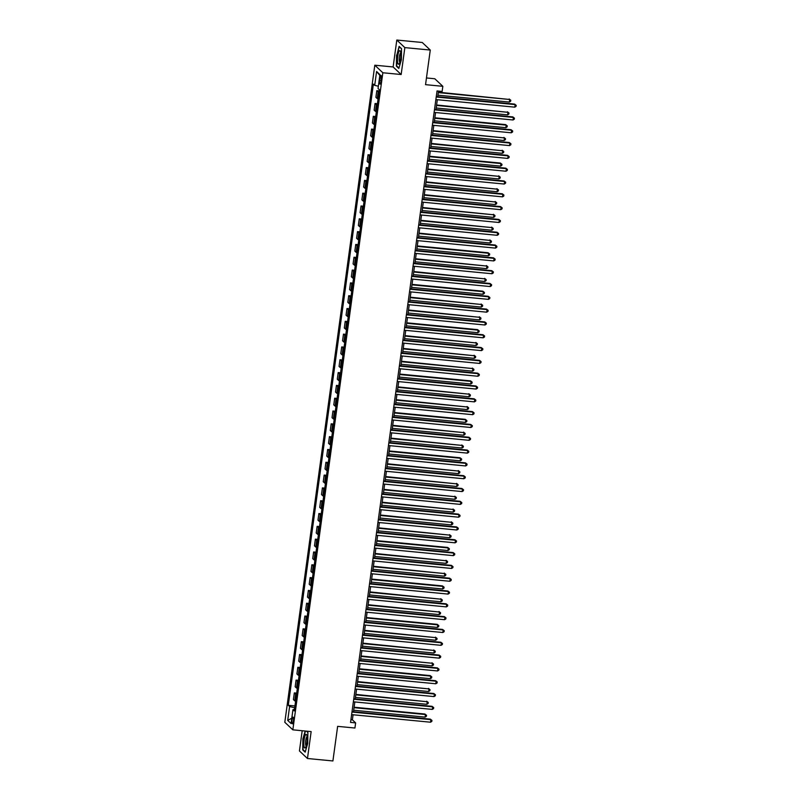 <?xml version="1.0" encoding="UTF-8"?>
<svg xmlns="http://www.w3.org/2000/svg" width="801" height="801" viewBox="0 0 801 801"><rect width="100%" height="100%" fill="white"/><g stroke="black" fill="none" stroke-linecap="round" stroke-linejoin="round"><path stroke-width="1.2" d="M293.416 721.12A3.364 0.771 -84.5 0 0 293.046 717.125A3.364 0.771 -84.5 0 0 292.025 719.819A3.364 0.771 -84.5 0 0 292.395 723.814A3.364 0.771 -84.5 0 0 293.416 721.12M302.197 730.732L299.434 750.948L307.464 758.507L332.906 760.95L337.642 726.357L354.933 728.019L355.634 722.892L352.38 719.829L353.071 714.762M374.808 65.201L284.806 722.272L292.836 729.831L382.848 72.761L374.808 65.201L393.121 66.954L401.161 74.513L404.845 47.609L396.805 40.05L393.121 66.954M396.805 40.05L422.247 42.493L430.277 50.052L425.541 84.656L442.843 86.318L434.803 78.758L426.462 77.957M404.845 47.609L430.277 50.052M442.843 86.318L442.132 91.444L437.046 90.954L350.548 722.402L355.634 722.892M379.964 78.027L379.654 80.29A3.254 0.741 -84.5 0 0 380.014 84.155A3.254 0.741 -84.5 0 0 381.006 81.552L381.306 79.299A3.254 0.741 -84.5 0 0 380.946 75.424A3.254 0.741 -84.5 0 0 379.964 78.027L381.416 78.168M378.352 86.238L374.698 85.347L373.386 84.105L288.29 705.301L294.948 705.941M374.698 85.347L376.59 71.499L379.934 74.653L378.042 88.49L379.354 89.722L294.257 710.928L292.946 709.686L291.053 723.523L287.709 720.379L289.602 706.542L288.29 705.301M401.161 74.513L382.848 72.761M307.464 758.507L311.148 731.593L292.836 729.831M353.491 711.749L354.833 701.946M355.243 698.933L356.585 689.14M356.996 686.117L358.337 676.324M358.758 673.311L360.1 663.508M360.51 660.495L361.852 650.692M362.262 647.679L363.604 637.886M364.024 634.863L365.366 625.07M365.777 622.057L367.118 612.254M367.529 609.241L368.871 599.438M369.281 596.425L370.623 586.632M371.043 583.609L372.385 573.816M372.795 570.803L374.137 561M374.548 557.987L375.889 548.184M376.31 545.171L377.651 535.378M378.062 532.355L379.404 522.562M379.814 519.549L381.156 509.746M381.576 506.733L382.918 496.93M383.329 493.917L384.67 484.124M385.081 481.101L386.422 471.308M386.833 468.295L388.185 458.492M388.595 455.479L389.937 445.676M390.347 442.663L391.689 432.87M392.1 429.847L393.441 420.054M393.862 417.041L395.203 407.238M395.614 404.225L396.956 394.422M397.366 391.409L398.708 381.616M399.128 378.593L400.47 368.8M400.88 365.787L402.222 355.984M402.633 352.971L403.974 343.168M404.395 340.155L405.737 330.362M406.147 327.339L407.489 317.546M407.899 314.533L409.241 304.73M409.651 301.717L410.993 291.914M411.414 288.901L412.755 279.108M413.166 276.085L414.507 266.292M414.918 263.279L416.26 253.476M416.68 250.463L418.022 240.66M418.432 237.647L419.774 227.854M420.185 224.831L421.526 215.038M421.947 212.025L423.288 202.222M423.699 199.209L425.041 189.406M425.451 186.393L426.793 176.6M427.203 173.577L428.555 163.784M428.966 160.771L430.307 150.968M430.718 147.955L432.059 138.152M432.47 135.139L433.812 125.346M434.232 122.323L435.574 112.53M435.984 109.517L437.326 99.714M437.736 96.701L438.507 91.094M294.698 707.764L294.297 709.506M350.928 719.688L352.38 719.829M379.003 92.325A4.195 0.711 -172.2 0 1 378.132 91.905L376.81 90.663L379.193 90.893M295.589 701.225A4.195 0.711 -172.2 0 1 294.718 700.805L293.406 699.563L294.317 692.905L296.7 693.135M297.341 688.409A4.195 0.711 -172.2 0 1 296.47 687.989L295.158 686.757L296.07 680.089L298.453 680.319M299.103 675.603A4.195 0.711 -172.2 0 1 298.232 675.173L296.921 673.941L297.832 667.273L300.205 667.503M300.856 662.787A4.195 0.711 -172.2 0 1 299.985 662.357L298.673 661.125L299.584 654.467L301.967 654.687M302.608 649.971A4.195 0.711 -172.2 0 1 301.737 649.551L300.425 648.309L301.336 641.651L303.719 641.881M304.37 637.155A4.195 0.711 -172.2 0 1 303.499 636.735L302.177 635.503L303.098 628.835L305.471 629.065M306.122 624.349A4.195 0.711 -172.2 0 1 305.251 623.919L303.939 622.687L304.851 616.019L307.234 616.249M307.874 611.533A4.195 0.711 -172.2 0 1 307.003 611.103L305.692 609.871L306.603 603.213L308.986 603.433M309.637 598.717A4.195 0.711 -172.2 0 1 308.765 598.297L307.444 597.055L308.365 590.397L310.738 590.627M311.389 585.901A4.195 0.711 -172.2 0 1 310.518 585.481L309.206 584.249L310.117 577.581L312.5 577.811M313.141 573.095A4.195 0.711 -172.2 0 1 312.27 572.665L310.958 571.433L311.869 564.765L314.252 564.995M314.893 560.279A4.195 0.711 -172.2 0 1 314.022 559.849L312.71 558.617L313.622 551.959L316.005 552.179M316.655 547.463A4.195 0.711 -172.2 0 1 315.784 547.043L314.473 545.801L315.384 539.143L317.757 539.373M318.408 534.647A4.195 0.711 -172.2 0 1 317.536 534.227L316.225 532.985L317.136 526.327L319.519 526.557M320.16 521.841A4.195 0.711 -172.2 0 1 319.289 521.411L317.977 520.179L318.888 513.511L321.271 513.741M321.922 509.025A4.195 0.711 -172.2 0 1 321.051 508.595L319.729 507.363L320.65 500.705L323.023 500.925M323.674 496.209A4.195 0.711 -172.2 0 1 322.803 495.789L321.491 494.547L322.402 487.889L324.785 488.119M325.426 483.393A4.195 0.711 -172.2 0 1 324.555 482.973L323.244 481.731L324.155 475.073L326.538 475.303M327.188 470.587A4.195 0.711 -172.2 0 1 326.317 470.157L324.996 468.925L325.917 462.257L328.29 462.487M328.941 457.772A4.195 0.711 -172.2 0 1 328.07 457.341L326.758 456.109L327.669 449.451L330.052 449.671M330.693 444.955A4.195 0.711 -172.2 0 1 329.822 444.535L328.51 443.293L329.421 436.635L331.804 436.865M332.445 432.139A4.195 0.711 -172.2 0 1 331.584 431.719L330.262 430.477L331.173 423.819L333.556 424.049M334.207 419.334A4.195 0.711 -172.2 0 1 333.336 418.903L332.025 417.671L332.936 411.003L335.319 411.233M335.959 406.518A4.195 0.711 -172.2 0 1 335.088 406.087L333.777 404.855L334.688 398.197L337.071 398.417M337.712 393.702A4.195 0.711 -172.2 0 1 336.841 393.281L335.529 392.039L336.44 385.381L338.823 385.611M339.474 380.886A4.195 0.711 -172.2 0 1 338.603 380.465L337.291 379.223L338.202 372.565L340.575 372.795M341.226 368.08A4.195 0.711 -172.2 0 1 340.355 367.649L339.043 366.417L339.954 359.749L342.337 359.979M342.978 355.264A4.195 0.711 -172.2 0 1 342.107 354.833L340.795 353.601L341.707 346.933L344.09 347.163M344.74 342.448A4.195 0.711 -172.2 0 1 343.869 342.027L342.548 340.785L343.469 334.127L345.842 334.357M346.493 329.632A4.195 0.711 -172.2 0 1 345.621 329.211L344.31 327.969L345.221 321.311L347.604 321.541M348.245 316.826A4.195 0.711 -172.2 0 1 347.374 316.395L346.062 315.163L346.973 308.495L349.356 308.725M350.007 304.01A4.195 0.711 -172.2 0 1 349.136 303.579L347.814 302.347L348.735 295.679L351.108 295.909M351.759 291.194A4.195 0.711 -172.2 0 1 350.888 290.773L349.576 289.531L350.488 282.873L352.871 283.103M353.511 278.378A4.195 0.711 -172.2 0 1 352.64 277.957L351.329 276.715L352.24 270.057L354.623 270.287M355.264 265.572A4.195 0.711 -172.2 0 1 354.392 265.141L353.081 263.909L353.992 257.241L356.375 257.471M357.026 252.756A4.195 0.711 -172.2 0 1 356.155 252.325L354.843 251.093L355.754 244.425L358.127 244.655M358.778 239.94A4.195 0.711 -172.2 0 1 357.907 239.519L356.595 238.277L357.506 231.619L359.889 231.849M360.53 227.124A4.195 0.711 -172.2 0 1 359.659 226.703L358.347 225.461L359.259 218.803L361.641 219.033M362.292 214.318A4.195 0.711 -172.2 0 1 361.421 213.887L360.1 212.655L361.021 205.987L363.394 206.217M364.044 201.502A4.195 0.711 -172.2 0 1 363.173 201.071L361.862 199.839L362.773 193.171L365.156 193.401M365.797 188.686A4.195 0.711 -172.2 0 1 364.926 188.265L363.614 187.023L364.525 180.365L366.908 180.595M367.559 175.87A4.195 0.711 -172.2 0 1 366.688 175.449L365.366 174.207L366.287 167.549L368.66 167.779M369.311 163.064A4.195 0.711 -172.2 0 1 368.44 162.633L367.128 161.401L368.039 154.733L370.422 154.963M371.063 150.248A4.195 0.711 -172.2 0 1 370.192 149.817L368.881 148.585L369.792 141.917L372.175 142.147M372.815 137.432A4.195 0.711 -172.2 0 1 371.954 137.011L370.633 135.769L371.544 129.111L373.927 129.341M374.578 124.616A4.195 0.711 -172.2 0 1 373.707 124.195L372.395 122.953L373.306 116.295L375.689 116.525M376.33 111.81A4.195 0.711 -172.2 0 1 375.459 111.379L374.147 110.148L375.058 103.479L377.441 103.709M378.082 98.994A4.195 0.711 -172.2 0 1 377.211 98.563L375.899 97.332L376.81 90.663M377.241 105.141A4.195 0.711 -172.2 0 1 376.37 104.721L375.058 103.479M375.489 117.957A4.195 0.711 -172.2 0 1 374.618 117.527L373.306 116.295M373.737 130.773A4.195 0.711 -172.2 0 1 372.865 130.343L371.544 129.111M371.974 143.579A4.195 0.711 -172.2 0 1 371.103 143.159L369.792 141.917M370.222 156.395A4.195 0.711 -172.2 0 1 369.351 155.975L368.039 154.733M368.47 169.211A4.195 0.711 -172.2 0 1 367.599 168.781L366.287 167.549M366.708 182.027A4.195 0.711 -172.2 0 1 365.837 181.597L364.525 180.365M364.956 194.833A4.195 0.711 -172.2 0 1 364.085 194.413L362.773 193.171M363.203 207.649A4.195 0.711 -172.2 0 1 362.332 207.229L361.021 205.987M361.441 220.465A4.195 0.711 -172.2 0 1 360.58 220.035L359.259 218.803M359.689 233.281A4.195 0.711 -172.2 0 1 358.818 232.851L357.506 231.619M357.937 246.087A4.195 0.711 -172.2 0 1 357.066 245.667L355.754 244.425M356.185 258.903A4.195 0.711 -172.2 0 1 355.314 258.483L353.992 257.241M354.422 271.719A4.195 0.711 -172.2 0 1 353.551 271.289L352.24 270.057M352.67 284.535A4.195 0.711 -172.2 0 1 351.799 284.105L350.488 282.873M350.918 297.341A4.195 0.711 -172.2 0 1 350.047 296.921L348.735 295.679M349.156 310.157A4.195 0.711 -172.2 0 1 348.285 309.737L346.973 308.495M347.404 322.973A4.195 0.711 -172.2 0 1 346.533 322.543L345.221 321.311M345.652 335.789A4.195 0.711 -172.2 0 1 344.78 335.359L343.469 334.127M343.889 348.595A4.195 0.711 -172.2 0 1 343.028 348.175L341.707 346.933M342.137 361.411A4.195 0.711 -172.2 0 1 341.266 360.991L339.954 359.749M340.385 374.227A4.195 0.711 -172.2 0 1 339.514 373.797L338.202 372.565M338.633 387.043A4.195 0.711 -172.2 0 1 337.762 386.613L336.44 385.381M336.871 399.849A4.195 0.711 -172.2 0 1 335.999 399.429L334.688 398.197M335.118 412.665A4.195 0.711 -172.2 0 1 334.247 412.245L332.936 411.003M333.366 425.481A4.195 0.711 -172.2 0 1 332.495 425.051L331.173 423.819M331.604 438.297A4.195 0.711 -172.2 0 1 330.733 437.867L329.421 436.635M329.852 451.103A4.195 0.711 -172.2 0 1 328.981 450.683L327.669 449.451M328.1 463.919A4.195 0.711 -172.2 0 1 327.229 463.499L325.917 462.257M326.337 476.735A4.195 0.711 -172.2 0 1 325.466 476.305L324.155 475.073M324.585 489.551A4.195 0.711 -172.2 0 1 323.714 489.121L322.402 487.889M322.833 502.357A4.195 0.711 -172.2 0 1 321.962 501.937L320.65 500.705M321.081 515.173A4.195 0.711 -172.2 0 1 320.21 514.753L318.888 513.511M319.319 527.989A4.195 0.711 -172.2 0 1 318.448 527.559L317.136 526.327M317.566 540.805A4.195 0.711 -172.2 0 1 316.695 540.375L315.384 539.143M315.814 553.611A4.195 0.711 -172.2 0 1 314.943 553.191L313.622 551.959M314.052 566.427A4.195 0.711 -172.2 0 1 313.181 566.007L311.869 564.765M312.3 579.243A4.195 0.711 -172.2 0 1 311.429 578.813L310.117 577.581M310.548 592.059A4.195 0.711 -172.2 0 1 309.677 591.629L308.365 590.397M308.785 604.865A4.195 0.711 -172.2 0 1 307.914 604.445L306.603 603.213M307.033 617.681A4.195 0.711 -172.2 0 1 306.162 617.261L304.851 616.019M305.281 630.497A4.195 0.711 -172.2 0 1 304.41 630.067L303.098 628.835M303.519 643.313A4.195 0.711 -172.2 0 1 302.658 642.883L301.336 641.651M301.767 656.119A4.195 0.711 -172.2 0 1 300.896 655.699L299.584 654.467M300.015 668.935A4.195 0.711 -172.2 0 1 299.143 668.515L297.832 667.273M298.262 681.751A4.195 0.711 -172.2 0 1 297.391 681.331L296.07 680.089M296.5 694.567A4.195 0.711 -172.2 0 1 295.629 694.137L294.317 692.905M289.602 706.542L294.538 707.754M294.458 709.486L292.946 709.686M379.834 75.434L376.59 71.499M287.709 720.379L291.774 718.237M396.545 55.139L396.405 66.163L398.818 68.445L401.391 59.685L401.531 48.661L399.108 46.378L396.845 55.169M305.181 731.023L302.888 738.862L302.738 749.896L305.161 752.169L307.724 743.418L307.874 732.384L306.563 731.153M397.016 66.223L396.405 66.163M303.359 749.956L302.738 749.896M436.215 97.011L515.143 104.601L514.793 107.164L435.864 99.574M436.285 96.561L514.602 104.09L516.194 105.342L516.054 106.373L514.793 107.164M514.602 104.09L516.194 105.342M437.947 95.189L509.366 102.057L509.716 99.494L438.357 92.175M509.176 98.984L510.768 100.235L509.716 99.494L438.297 92.626M510.768 100.235L510.627 101.266L509.366 102.057M434.462 109.827L513.391 117.417L513.04 119.98L434.112 112.39M434.522 109.377L512.85 116.906L514.442 118.158L514.302 119.189L513.04 119.98M512.85 116.906L514.442 118.158M432.71 122.643L511.639 130.233L511.278 132.796L432.36 125.206M432.77 122.183L511.088 129.722L512.69 130.974L512.55 131.995L511.278 132.796M511.088 129.722L512.69 130.974M430.958 135.449L509.877 143.039L509.526 145.602L430.608 138.012M431.018 134.999L509.336 142.528L510.938 143.79L510.798 144.811L509.526 145.602M509.336 142.528L510.938 143.79M436.195 108.005L507.614 114.873L507.964 112.31L436.605 104.991M507.413 111.8L509.015 113.051L507.964 112.31L436.545 105.442M509.015 113.051L508.875 114.072L507.614 114.873M434.432 120.811L505.852 127.689L506.202 125.126L505.661 124.616L434.853 117.797M505.661 124.616L507.263 125.867L506.202 125.126L434.783 118.258M507.263 125.867L507.123 126.888L505.852 127.689M432.68 133.627L504.099 140.495L504.45 137.932L433.091 130.613M503.909 137.422L505.501 138.683L504.45 137.932L433.031 131.064M505.501 138.683L505.361 139.704L504.099 140.495M429.196 148.265L508.124 155.855L507.774 158.418L428.845 150.828M429.256 147.815L507.584 155.344L509.176 156.596L509.035 157.627L507.774 158.418M507.584 155.344L509.176 156.596M430.928 146.443L502.347 153.311L502.698 150.748L431.339 143.429M502.147 150.238L503.749 151.489L502.698 150.748L431.278 143.88M503.749 151.489L503.609 152.52L502.347 153.311M399.088 63.87A6.829 1.552 -84.5 0 0 399.198 63.7A6.829 1.552 -84.5 0 0 400.72 57.582A6.829 1.552 -84.5 0 0 400.4 51.284A6.829 1.552 -84.5 0 0 399.258 50.994A6.829 1.552 -84.5 0 0 397.486 59.614A6.829 1.552 -84.5 0 0 399.088 63.87M400.75 52.906A4.676 1.061 -84.5 0 0 400.43 53.146A4.676 1.061 -84.5 0 0 399.258 58.093A4.676 1.061 -84.5 0 0 399.859 62.178M398.938 68.035L396.685 65.912L396.825 55.229L399.309 46.748L401.531 48.831M304.1 739.834A6.829 1.552 -84.5 0 0 304.04 746.422A6.829 1.552 -84.5 0 0 305.541 747.433A6.829 1.552 -84.5 0 0 306.923 742.487A6.829 1.552 -84.5 0 0 306.733 735.018A6.829 1.552 -84.5 0 0 304.1 739.834M307.083 736.63A4.676 1.061 -84.5 0 0 305.752 740.364A4.676 1.061 -84.5 0 0 306.192 745.911M305.281 751.769L303.028 749.646L303.168 738.953L305.481 731.053M306.352 731.133L307.874 732.565M427.444 161.081L506.372 168.671L506.022 171.234L427.093 163.644M427.504 160.631L505.821 168.16L507.423 169.411L507.283 170.443L506.022 171.234M505.821 168.16L507.423 169.411M425.691 173.897L504.61 181.487L504.26 184.05L425.341 176.46M425.752 173.437L504.069 180.976L505.671 182.227L505.531 183.249L504.26 184.05M504.069 180.976L505.671 182.227M423.929 186.703L502.858 194.303L502.507 196.856L423.579 189.266M423.999 186.253L502.317 193.782L503.909 195.043L503.769 196.065L502.507 196.856M502.317 193.782L503.909 195.043M422.177 199.519L501.106 207.109L500.755 209.672L421.827 202.082M422.237 199.069L500.555 206.598L502.157 207.849L502.017 208.881L500.755 209.672M500.555 206.598L502.157 207.849M420.425 212.335L499.343 219.925L498.993 222.488L420.074 214.898M420.485 211.885L498.803 219.414L500.405 220.665L500.265 221.697L498.993 222.488M498.803 219.414L500.405 220.665M429.166 159.259L500.585 166.127L500.935 163.564L500.395 163.054L429.586 156.245M500.395 163.054L501.997 164.305L500.935 163.564L429.516 156.696M501.997 164.305L501.857 165.326L500.585 166.127M427.414 172.065L498.833 178.943L499.183 176.38L427.824 169.051M498.643 175.87L500.235 177.121L499.183 176.38L427.764 169.512M500.235 177.121L500.094 178.142L498.833 178.943M425.661 184.881L497.081 191.749L497.431 189.186L426.072 181.867M496.89 188.676L498.482 189.937L497.431 189.186L426.012 182.318M498.482 189.937L498.342 190.958L497.081 191.749M423.909 197.697L495.318 204.565L495.679 202.002L424.32 194.683M495.128 201.492L496.73 202.743L495.679 202.002L424.26 195.134M496.73 202.743L496.59 203.774L495.318 204.565M422.147 210.513L493.566 217.381L493.917 214.818L422.558 207.499M493.376 214.308L494.978 215.559L493.917 214.818L422.497 207.95M494.978 215.559L494.828 216.58L493.566 217.381M418.663 225.151L497.591 232.741L497.241 235.304L418.312 227.714M418.733 224.691L497.051 232.23L498.643 233.481L498.502 234.503L497.241 235.304M497.051 232.23L498.643 233.481M420.395 223.329L491.814 230.197L492.164 227.634L420.805 220.305M491.624 227.124L493.216 228.375L492.164 227.634L420.745 220.766M493.216 228.375L493.076 229.396L491.814 230.197M416.91 237.957L495.839 245.557L495.489 248.11L416.56 240.52M416.971 237.507L495.298 245.036L496.89 246.297L496.75 247.319L495.489 248.11M495.298 245.036L496.89 246.297M418.643 236.135L490.062 243.003L490.412 240.44L419.053 233.121M489.862 239.93L491.464 241.191L490.412 240.44L418.993 233.572M491.464 241.191L491.323 242.212L490.062 243.003M415.158 250.773L494.087 258.363L493.726 260.926L414.808 253.336M415.218 250.323L493.536 257.852L495.138 259.103L494.998 260.135L493.726 260.926M493.536 257.852L495.138 259.103M416.88 248.951L488.3 255.819L488.65 253.256L488.109 252.746L417.301 245.937M488.109 252.746L489.711 253.997L488.65 253.256L417.231 246.388M489.711 253.997L489.571 255.028L488.3 255.819M413.406 263.589L492.325 271.179L491.974 273.742L413.046 266.152M413.466 263.139L491.784 270.668L493.386 271.919L493.236 272.951L491.974 273.742M491.784 270.668L493.386 271.919M415.128 261.767L486.547 268.635L486.898 266.072L415.539 258.753M486.357 265.562L487.949 266.813L486.898 266.072L415.479 259.204M487.949 266.813L487.809 267.834L486.547 268.635M411.644 276.405L490.572 283.995L490.222 286.558L411.293 278.968M411.704 275.945L490.032 283.484L491.624 284.735L491.484 285.757L490.222 286.558M490.032 283.484L491.624 284.735M413.376 274.583L484.795 281.451L485.146 278.888L413.787 271.559M484.595 278.378L486.197 279.629L485.146 278.888L413.727 272.02M486.197 279.629L486.057 280.65L484.795 281.451M409.892 289.211L488.82 296.811L488.47 299.364L409.541 291.774M409.952 288.76L488.27 296.3L489.872 297.551L489.731 298.573L488.47 299.364M488.27 296.3L489.872 297.551M411.614 287.389L483.033 294.257L483.383 291.694L482.843 291.184L412.034 284.375M482.843 291.184L484.445 292.445L483.383 291.694L411.964 284.826M484.445 292.445L484.305 293.466L483.033 294.257M408.14 302.027L487.058 309.617L486.708 312.18L407.789 304.59M408.2 301.576L486.517 309.106L488.119 310.357L487.979 311.389L486.708 312.18M486.517 309.106L488.119 310.357M406.377 314.843L485.306 322.433L484.955 324.996L406.027 317.406M406.447 314.392L484.765 321.922L486.357 323.173L486.217 324.205L484.955 324.996M484.765 321.922L486.357 323.173M404.625 327.659L483.554 335.249L483.203 337.812L404.275 330.222M404.685 327.198L483.003 334.738L484.605 335.989L484.465 337.011L483.203 337.812M483.003 334.738L484.605 335.989M402.873 340.465L481.791 348.065L481.441 350.618L402.523 343.028M402.933 340.014L481.251 347.554L482.853 348.805L482.713 349.827L481.441 350.618M481.251 347.554L482.853 348.805M401.111 353.281L480.039 360.871L479.689 363.434L400.76 355.844M401.181 352.83L479.499 360.36L481.091 361.611L480.95 362.643L479.689 363.434M479.499 360.36L481.091 361.611M399.359 366.097L478.287 373.687L477.937 376.25L399.008 368.66M399.419 365.646L477.746 373.176L479.338 374.427L479.198 375.459L477.937 376.25M477.746 373.176L479.338 374.427M397.606 378.913L476.525 386.503L476.174 389.066L397.256 381.476M397.666 378.452L475.984 385.992L477.586 387.243L477.446 388.265L476.174 389.066M475.984 385.992L477.586 387.243M395.844 391.719L474.773 399.319L474.422 401.872L395.494 394.282M395.914 391.268L474.232 398.808L475.824 400.059L475.684 401.081L474.422 401.872M474.232 398.808L475.824 400.059M394.092 404.535L473.021 412.125L472.67 414.688L393.742 407.098M394.152 404.084L472.48 411.614L474.072 412.865L473.932 413.897L472.67 414.688M472.48 411.614L474.072 412.865M392.34 417.351L471.268 424.941L470.908 427.504L391.989 419.914M392.4 416.9L470.718 424.43L472.32 425.681L472.179 426.713L470.908 427.504M470.718 424.43L472.32 425.681M390.588 430.167L469.506 437.757L469.156 440.32L390.237 432.73M390.648 429.706L468.965 437.246L470.567 438.497L470.427 439.519L469.156 440.32M468.965 437.246L470.567 438.497M388.825 442.973L467.754 450.573L467.404 453.126L388.475 445.536M388.885 442.522L467.213 450.062L468.805 451.313L468.665 452.335L467.404 453.126M467.213 450.062L468.805 451.313M387.073 455.789L466.002 463.378L465.651 465.942L386.723 458.352M387.133 455.338L465.451 462.868L467.053 464.119L466.913 465.151L465.651 465.942M465.451 462.868L467.053 464.119M385.321 468.605L464.24 476.195L463.889 478.758L384.971 471.168M385.381 468.154L463.699 475.684L465.301 476.935L465.161 477.967L463.889 478.758M463.699 475.684L465.301 476.935M383.559 481.421L462.487 489.01L462.137 491.574L383.208 483.984M383.629 480.96L461.947 488.5L463.539 489.751L463.399 490.773L462.137 491.574M461.947 488.5L463.539 489.751M381.807 494.227L460.735 501.826L460.385 504.39L381.456 496.79M381.867 493.776L460.195 501.316L461.787 502.567L461.646 503.589L460.385 504.39M460.195 501.316L461.787 502.567M380.054 507.043L458.973 514.632L458.623 517.196L379.704 509.606M380.115 506.592L458.432 514.122L460.034 515.373L459.894 516.405L458.623 517.196M458.432 514.122L460.034 515.373M378.292 519.859L457.221 527.448L456.87 530.012L377.942 522.422M378.362 519.408L456.68 526.938L458.272 528.189L458.132 529.221L456.87 530.012M456.68 526.938L458.272 528.189M376.54 532.675L455.469 540.264L455.118 542.828L376.19 535.238M376.6 532.214L454.928 539.754L456.52 541.005L456.38 542.027L455.118 542.828M454.928 539.754L456.52 541.005M374.788 545.481L453.716 553.08L453.356 555.644L374.437 548.044M374.848 545.03L453.166 552.57L454.768 553.821L454.628 554.843L453.356 555.644M453.166 552.57L454.768 553.821M373.036 558.297L451.954 565.886L451.604 568.45L372.675 560.86M373.096 557.846L451.414 565.376L453.016 566.627L452.865 567.659L451.604 568.45M451.414 565.376L453.016 566.627M371.274 571.113L450.202 578.702L449.852 581.266L370.923 573.676M371.334 570.662L449.661 578.192L451.253 579.443L451.113 580.475L449.852 581.266M449.661 578.192L451.253 579.443M369.521 583.929L448.45 591.518L448.099 594.082L369.171 586.492M369.581 583.468L447.899 591.008L449.501 592.259L449.361 593.281L448.099 594.082M447.899 591.008L449.501 592.259M367.769 596.735L446.688 604.334L446.337 606.898L367.419 599.298M367.829 596.284L446.147 603.824L447.749 605.075L447.609 606.097L446.337 606.898M446.147 603.824L447.749 605.075M366.007 609.551L444.935 617.14L444.585 619.704L365.656 612.114M366.077 609.1L444.395 616.63L445.987 617.891L445.847 618.913L444.585 619.704M444.395 616.63L445.987 617.891M364.255 622.367L443.183 629.956L442.833 632.52L363.904 624.93M364.315 621.916L442.633 629.446L444.235 630.697L444.094 631.729L442.833 632.52M442.633 629.446L444.235 630.697M409.862 300.205L481.281 307.073L481.631 304.51L410.272 297.191M481.091 304L482.683 305.251L481.631 304.51L410.212 297.642M482.683 305.251L482.542 306.282L481.281 307.073M408.11 313.021L479.529 319.889L479.879 317.326L408.52 310.007M479.338 316.816L480.93 318.067L479.879 317.326L408.46 310.458M480.93 318.067L480.79 319.088L479.529 319.889M406.347 325.837L477.766 332.705L478.117 330.142L477.576 329.632L406.768 322.813M477.576 329.632L479.178 330.883L478.117 330.142L406.708 323.274M479.178 330.883L479.038 331.904L477.766 332.705M404.595 338.643L476.014 345.511L476.365 342.948L405.006 335.629M475.824 342.438L477.416 343.699L476.365 342.948L404.946 336.08M477.416 343.699L477.276 344.72L476.014 345.511M402.843 351.459L474.262 358.327L474.613 355.764L403.253 348.445M474.072 355.254L475.664 356.505L474.613 355.764L403.193 348.896M475.664 356.505L475.524 357.536L474.262 358.327M401.091 364.275L472.5 371.143L472.86 368.58L401.501 361.261M472.31 368.07L473.912 369.321L472.86 368.58L401.441 361.712M473.912 369.321L473.771 370.342L472.5 371.143M399.329 377.091L470.748 383.959L471.098 381.396L470.557 380.886L399.749 374.067M470.557 380.886L472.159 382.137L471.098 381.396L399.679 374.528M472.159 382.137L472.019 383.158L470.748 383.959M397.576 389.897L468.996 396.765L469.346 394.202L397.987 386.883M468.805 393.691L470.397 394.953L469.346 394.202L397.927 387.334M470.397 394.953L470.257 395.974L468.996 396.765M395.824 402.713L467.243 409.581L467.594 407.018L396.235 399.699M467.043 406.507L468.645 407.759L467.594 407.018L396.175 400.15M468.645 407.759L468.505 408.79L467.243 409.581M394.062 415.529L465.481 422.397L465.832 419.834L465.291 419.324L394.482 412.515M465.291 419.324L466.893 420.575L465.832 419.834L394.412 412.966M466.893 420.575L466.753 421.596L465.481 422.397M392.31 428.345L463.729 435.213L464.079 432.65L392.72 425.321M463.539 432.139L465.131 433.391L464.079 432.65L392.66 425.782M465.131 433.391L464.991 434.412L463.729 435.213M390.558 441.151L461.977 448.019L462.327 445.456L390.968 438.137M461.776 444.945L463.378 446.207L462.327 445.456L390.908 438.588M463.378 446.207L463.238 447.228L461.977 448.019M388.795 453.967L460.215 460.835L460.565 458.272L460.024 457.761L389.216 450.953M460.024 457.761L461.626 459.013L460.565 458.272L389.146 451.404M461.626 459.013L461.486 460.044L460.215 460.835M387.043 466.783L458.462 473.651L458.813 471.088L387.454 463.769M458.272 470.577L459.864 471.829L458.813 471.088L387.394 464.22M459.864 471.829L459.724 472.85L458.462 473.651M385.291 479.599L456.71 486.467L457.061 483.904L385.702 476.575M456.52 483.393L458.112 484.645L457.061 483.904L385.641 477.036M458.112 484.645L457.972 485.666L456.71 486.467M383.539 492.405L454.948 499.273L455.308 496.71L383.949 489.391M454.758 496.199L456.36 497.461L455.308 496.71L383.889 489.842M456.36 497.461L456.22 498.482L454.948 499.273M381.777 505.221L453.196 512.089L453.546 509.526L382.187 502.207M453.006 509.015L454.608 510.267L453.546 509.526L382.127 502.658M454.608 510.267L454.457 511.298L453.196 512.089M380.024 518.037L451.444 524.905L451.794 522.342L380.435 515.023M451.253 521.831L452.845 523.083L451.794 522.342L380.375 515.474M452.845 523.083L452.705 524.104L451.444 524.905M378.272 530.853L449.691 537.721L450.042 535.158L378.683 527.829M449.491 534.647L451.093 535.899L450.042 535.158L378.623 528.29M451.093 535.899L450.953 536.92L449.691 537.721M376.51 543.659L447.929 550.527L448.28 547.964L447.739 547.453L376.931 540.645M447.739 547.453L449.341 548.715L448.28 547.964L376.86 541.096M449.341 548.715L449.201 549.736L447.929 550.527M374.758 556.475L446.177 563.343L446.527 560.78L375.168 553.461M445.987 560.269L447.579 561.521L446.527 560.78L375.108 553.912M447.579 561.521L447.439 562.552L446.177 563.343M373.006 569.291L444.425 576.159L444.775 573.596L373.416 566.277M444.225 573.085L445.827 574.337L444.775 573.596L373.356 566.728M445.827 574.337L445.686 575.358L444.425 576.159M371.243 582.107L442.663 588.975L443.013 586.412L442.472 585.901L371.664 579.083M442.472 585.901L444.074 587.153L443.013 586.412L371.594 579.544M444.074 587.153L443.934 588.174L442.663 588.975M369.491 594.913L440.91 601.781L441.261 599.218L369.902 591.899M440.72 598.707L442.312 599.969L441.261 599.218L369.842 592.35M442.312 599.969L442.172 600.99L440.91 601.781M367.739 607.729L439.158 614.597L439.509 612.034L368.15 604.715M438.968 611.523L440.56 612.775L439.509 612.034L368.09 605.166M440.56 612.775L440.42 613.806L439.158 614.597M365.977 620.545L437.396 627.413L437.746 624.85L437.206 624.339L366.397 617.531M437.206 624.339L438.808 625.591L437.746 624.85L366.337 617.982M438.808 625.591L438.668 626.612L437.396 627.413M362.503 635.183L441.421 642.772L441.071 645.336L362.152 637.746M362.563 634.722L440.88 642.262L442.482 643.513L442.342 644.535L441.071 645.336M440.88 642.262L442.482 643.513M364.225 633.361L435.644 640.229L435.994 637.666L364.635 630.337M435.454 637.155L437.046 638.407L435.994 637.666L364.575 630.798M437.046 638.407L436.905 639.428L435.644 640.229M360.74 647.989L439.669 655.588L439.318 658.152L360.39 650.552M360.81 647.538L439.128 655.078L440.72 656.329L440.58 657.351L439.318 658.152M439.128 655.078L440.72 656.329M362.473 646.167L433.892 653.035L434.242 650.472L362.883 643.153M433.701 649.961L435.293 651.223L434.242 650.472L362.823 643.603M435.293 651.223L435.153 652.244L433.892 653.035M358.988 660.805L437.917 668.394L437.566 670.958L358.638 663.368M359.048 660.354L437.376 667.884L438.968 669.145L438.828 670.167L437.566 670.958M437.376 667.884L438.968 669.145M360.72 658.983L432.129 665.851L432.49 663.288L361.131 655.969M431.939 662.777L433.541 664.029L432.49 663.288L361.071 656.419M433.541 664.029L433.401 665.06L432.129 665.851M357.236 673.621L436.155 681.21L435.804 683.774L356.886 676.184M357.296 673.17L435.614 680.7L437.216 681.951L437.076 682.983L435.804 683.774M435.614 680.7L437.216 681.951M358.958 671.799L430.377 678.667L430.728 676.104L430.187 675.593L359.379 668.785M430.187 675.593L431.789 676.845L430.728 676.104L359.309 669.236M431.789 676.845L431.649 677.876L430.377 678.667M355.474 686.437L434.402 694.026L434.052 696.59L355.123 689M355.544 685.976L433.862 693.516L435.454 694.767L435.313 695.789L434.052 696.59M433.862 693.516L435.454 694.767M357.206 684.615L428.625 691.483L428.976 688.92L357.616 681.591M428.435 688.409L430.027 689.661L428.976 688.92L357.556 682.052M430.027 689.661L429.887 690.682L428.625 691.483M353.722 699.243L432.65 706.842L432.3 709.406L353.371 701.806M353.782 698.792L432.109 706.332L433.701 707.583L433.561 708.605L432.3 709.406M432.109 706.332L433.701 707.583M355.454 697.421L426.873 704.289L427.223 701.726L355.864 694.407M426.673 701.215L428.275 702.477L427.223 701.726L355.804 694.857M428.275 702.477L428.135 703.498L426.873 704.289M351.969 712.059L430.898 719.648L430.537 722.212L351.619 714.622M352.029 711.608L430.347 719.138L431.949 720.399L431.809 721.421L430.537 722.212M430.347 719.138L431.949 720.399M353.692 710.237L425.111 717.105L425.461 714.542L424.92 714.031L354.112 707.223M424.92 714.031L426.522 715.283L425.461 714.542L354.042 707.673M426.522 715.283L426.382 716.314L425.111 717.105M377.211 98.563L378.132 91.905M375.459 111.379L376.37 104.721M373.707 124.195L374.618 117.527M371.954 137.011L372.865 130.343M370.192 149.817L371.103 143.159M368.44 162.633L369.351 155.975M366.688 175.449L367.599 168.781M364.926 188.265L365.837 181.597M363.173 201.071L364.085 194.413M361.421 213.887L362.332 207.229M359.659 226.703L360.58 220.035M357.907 239.519L358.818 232.851M356.155 252.325L357.066 245.667M354.392 265.141L355.314 258.483M352.64 277.957L353.551 271.289M350.888 290.773L351.799 284.105M349.136 303.579L350.047 296.921M347.374 316.395L348.285 309.737M345.621 329.211L346.533 322.543M343.869 342.027L344.78 335.359M342.107 354.833L343.028 348.175M340.355 367.649L341.266 360.991M338.603 380.465L339.514 373.797M336.841 393.281L337.762 386.613M335.088 406.087L335.999 399.429M333.336 418.903L334.247 412.245M331.584 431.719L332.495 425.051M329.822 444.535L330.733 437.867M328.07 457.341L328.981 450.683M326.317 470.157L327.229 463.499M324.555 482.973L325.466 476.305M322.803 495.789L323.714 489.121M321.051 508.595L321.962 501.937M319.289 521.411L320.21 514.753M317.536 534.227L318.448 527.559M315.784 547.043L316.695 540.375M314.022 559.849L314.943 553.191M312.27 572.665L313.181 566.007M310.518 585.481L311.429 578.813M308.765 598.297L309.677 591.629M307.003 611.103L307.914 604.445M305.251 623.919L306.162 617.261M303.499 636.735L304.41 630.067M301.737 649.551L302.658 642.883M299.985 662.357L300.896 655.699M298.232 675.173L299.143 668.515M296.47 687.989L297.391 681.331M294.718 700.805L295.629 694.137M381.156 80.43L379.654 80.29"/></g></svg>
